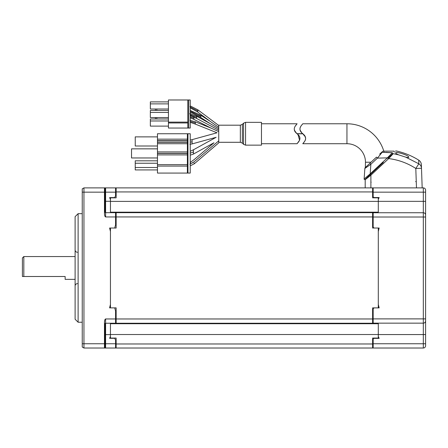 <?xml version="1.0" encoding="UTF-8"?>
<svg xmlns="http://www.w3.org/2000/svg" width="448" height="448" viewBox="0 0 448 448"><rect width="100%" height="100%" fill="white"/><g stroke="black" fill="none" stroke-linecap="round" stroke-linejoin="round"><path stroke-width="0.67" d="M425.6 345.744L425.6 343.75L425.6 345.744A2.279 2.279 47.8 0 1 423.321 348.023L114.722 348.023M372.602 348.023L372.602 338.061L378.297 338.061L378.297 323.159L379.154 323.159M109.592 323.232L110.449 323.232L110.449 338.061L116.15 338.061L116.15 348.023M110.449 197.602L110.449 212.671M378.297 323.546L372.602 323.546L372.602 323.238L116.15 323.238L116.15 307.882L110.449 307.882L110.449 228.026L116.15 228.026L116.15 212.671L372.602 212.671L372.602 212.358L378.297 212.358L378.297 197.546M378.297 338.363L378.297 338.061M372.602 323.238L372.602 307.882L378.297 307.882L378.297 228.026L372.602 228.026L372.602 212.671M378.297 212.744L378.297 212.358M110.219 187.886L423.321 187.886A2.279 2.279 128.5 0 1 425.6 190.165L425.6 320.88L425.6 318.886L423.321 318.886L423.321 212.744A2.279 2.279 0 0 1 425.6 215.023L425.6 217.017L373.167 217.017L373.167 226.929L374.024 228.026L379.154 228.026L378.297 231.465L378.297 304.444L379.154 307.882L374.024 307.882L373.167 308.974L373.167 323.159L423.321 323.159L423.321 318.886L373.167 318.886M378.297 197.848L372.602 197.848L372.602 187.886M116.15 187.886L116.15 197.848L110.449 197.848M110.449 212.358L116.15 212.358L116.15 212.671M116.15 323.238L116.15 323.546L110.449 323.546M304.808 141.131L302.786 143.718L346.954 143.718A18.519 18.519 0 0 1 365.478 162.238L365.31 167.535A1.422 1.422 0 0 0 364.862 168.476L370.86 164.259L377.44 158.122L387.352 157.87L370.188 173.874L370.574 174.311L365.081 179.435A0.571 0.571 0 0 1 364.672 179.586A0.571 0.571 0 0 0 365.081 179.435A0.571 0.571 0 0 1 364.123 178.982A0.571 0.571 0 0 0 364.672 179.586A0.571 0.571 0 0 1 364.123 178.982L370.188 173.874L370.86 164.259L369.886 163.268L365.31 167.535A1.422 1.422 0 0 0 364.862 168.476L364.123 178.982M346.954 143.718L346.954 123.771A38.466 38.466 0 0 1 384.121 152.326M297.545 134.282L297.041 133.689C291.284 129.08 296.145 125.154 297.08 123.782C296.962 124.32 290.808 129.046 297.091 133.745C302.915 138.376 298.032 142.346 297.102 143.702C297.231 143.136 303.346 138.477 297.136 133.795L302.831 133.795L304.696 136.153M305.11 136.864L305.402 137.514M305.536 137.945L305.62 138.387M305.631 138.578L305.626 138.97M305.553 139.451L305.144 140.538M302.355 133.241L302.831 133.795C308.594 138.41 303.733 142.33 302.798 143.702C302.915 143.17 309.07 138.438 302.786 133.745C296.962 129.108 301.846 125.143 302.775 123.782C302.646 124.348 296.531 129.007 302.742 133.689L297.041 133.689M261.47 143.718L297.091 143.718L299.594 140.218L298.06 134.893M296.638 133.213L296.285 132.793M295.646 131.992L295.187 131.331M294.762 130.62L294.476 129.976M295.07 126.353L297.091 123.771L261.47 123.771M346.954 123.771L302.786 123.771L301.98 124.729M301.566 125.238L300.759 126.37M300.423 126.963L300.014 128.078M299.942 128.878L300.009 129.405M300.266 130.211L300.524 130.732M300.994 131.499L301.431 132.104M261.47 133.745L261.47 122.343L245.554 122.343L245.554 145.141L261.47 145.141L261.47 133.745M240.346 125.194L218.73 125.194L218.73 142.29L240.346 142.29L240.346 125.194L242.357 124.359L242.357 143.125L243.538 144.306L243.538 123.178L242.357 124.359M218.73 132.317L218.73 132.625L218.73 132.317M218.73 134.826L218.73 136.478M218.73 138.37L218.73 137.631M218.73 139.44C212.296 143.942 212.296 143.942 218.73 139.44L218.73 139.866M218.73 140.353L218.73 140.868L218.73 140.353M218.73 142.111C218.73 143.282 218.73 143.282 218.73 142.111C218.73 143.282 218.73 143.282 218.73 142.111L218.73 141.742M218.73 141.322L218.73 140.868L194.225 161.694C194.225 158.939 194.225 158.939 194.225 161.694C194.225 164.45 194.225 164.45 194.225 161.694L189.918 164.22M218.73 136.489L218.73 135.99M218.73 134.456L218.73 133.745M218.73 129.466L218.73 130.183L197.193 118.765L218.73 130.183L218.73 130.894L218.73 128.755L210.185 123.631L218.73 128.755M218.73 125.479L197.831 109.805L197.831 112.09L210.179 121.346L200.855 115.287L200.855 117.566L210.179 123.626L196.65 116.183L196.65 118.462L190.232 115.517M218.73 127.333L210.179 121.346L218.73 127.333M216.894 126.045L217.633 126.566M197.831 110.947L189.874 106.747M191.419 111.832L190.232 111.44L191.419 111.832C191.033 110.376 191.033 110.376 191.419 111.832C191.806 113.288 191.806 113.288 191.419 111.832C191.806 113.288 191.806 113.288 191.419 111.832L200.855 116.43L198.817 115.181M191.677 112.806L200.855 117.566M197.254 118.798L196.65 118.462M196.65 117.326L190.002 114.694M190.232 116.934L190.714 117.04C191.083 118.507 191.083 118.507 190.714 117.04C191.083 118.507 191.083 118.507 190.714 117.04C190.361 115.612 190.361 115.612 190.714 117.04L193.861 118.205L193.861 117.062L192.102 116.368M218.243 131.387L217.521 131.057M218.73 131.606L210.98 128.078L218.73 131.606M193.861 118.205L193.861 119.342L210.98 128.078L195.328 121.817L195.328 124.096L217.039 132.782L192.086 139.642L192.086 143.92L216.138 137.306L193.441 149.789L193.441 154.062L213.982 142.766L194.225 159.561L190.232 162.372M190.966 118.059L193.85 119.336M218.73 132.625C216.468 132.854 216.468 132.854 218.73 132.625M195.328 122.959L190.137 121.436C190.422 122.875 190.422 122.875 190.137 121.436C190.422 122.875 190.422 122.875 190.137 121.436M190.322 122.366L195.328 124.096M218.73 136.237C215.292 137.654 215.292 137.654 218.73 136.237M192.086 141.781L190.215 142.162C190.59 139.406 190.59 139.406 190.215 142.162C190.59 139.406 190.59 139.406 190.215 142.162M193.441 151.928L190.12 153.244C190.809 150.55 190.809 150.55 190.12 153.244M190.232 165.872L194.225 163.766M194.225 163.52L194.225 163.016M218.73 142.884L194.23 163.834M192.612 162.87L194.158 161.75M190.232 163.464L190.641 162.187M157.466 160.815L135.24 160.815L135.24 169.932L157.466 169.932M157.466 163.234L135.24 163.234M135.24 167.507L157.466 167.507M157.466 140.582L157.466 173.068L187.382 173.068L187.382 133.745L157.466 133.745L157.466 140.582L187.382 140.582M157.466 140.722L187.382 140.722M187.382 142.15L157.466 142.15M157.466 142.29L187.382 142.29M187.382 143.718L157.466 143.718M157.466 151.911L187.382 151.911M187.382 173.068L190.232 173.068L190.232 133.745L187.382 133.745M157.466 139.154L187.382 139.154M157.466 157.965L131.533 157.965L131.533 148.848L157.466 148.848M157.466 145.998L135.24 145.998L135.24 136.875L157.466 136.875M187.382 166.085L157.466 166.085M157.466 164.662L187.382 164.662M187.382 154.902L157.466 154.902M157.466 153.474L187.382 153.474M187.382 153.334L157.466 153.334M168.437 99.977L168.437 128.044L190.232 128.044L190.232 99.977L168.437 99.977M187.813 122.97L168.437 122.97M168.437 122.119L187.813 122.119L168.437 122.119M187.813 128.044L187.813 99.977M155.389 118.983L155.389 117.561M155.389 110.432L155.389 109.01M156.811 118.983L156.811 117.561M156.811 110.432L156.811 109.01M168.437 110.432L150.343 110.432L150.343 112.431L168.437 112.431M168.437 117.561L150.343 117.561L150.343 112.431M168.437 118.983L150.343 118.983L150.343 120.977L168.437 120.977M168.437 126.106L150.343 126.106L150.343 120.977M168.437 101.886L150.343 101.886L150.343 103.88L168.437 103.88M168.437 109.01L150.343 109.01L150.343 103.88M425.6 196.095L425.6 192.158L423.321 192.158L423.321 187.886A2.279 2.279 128.5 0 1 425.6 190.165M423.321 348.023L423.321 343.75L425.6 343.75L425.6 320.88A2.279 2.279 48 0 1 423.321 323.159L423.321 334.561L378.297 334.561M425.6 343.75L425.6 339.814M373.167 217.017L373.167 212.744L423.321 212.744A2.279 2.279 128.6 0 1 425.6 215.023A2.279 2.279 0 0 0 423.321 212.744L423.321 192.158L373.167 192.158L373.167 196.918L374.024 197.546L379.154 197.546L378.297 199.433M378.297 336.47L379.154 338.363L374.024 338.363L373.167 338.99L373.167 348.023L373.458 348.023M374.024 348.023L378.297 348.023M378.862 187.886L379.154 187.886M373.167 187.886L373.167 192.158M75.113 279.35L65.145 279.35L65.145 276.5L23.822 276.5L23.822 256.553L22.4 257.981L22.4 276.5L23.822 276.5L22.4 276.5M105.235 348.023L83.95 348.023L82.242 347.038L82.242 188.871L83.95 187.886L83.95 348.023L82.242 347.038M105.034 344.602L105.034 347.452A0.571 0.571 0 0 1 104.927 347.788A0.571 0.571 0 0 0 105.034 347.452A0.571 0.571 0 0 1 104.462 348.023L104.457 348.023A0.571 0.571 0 0 0 105.034 347.452L105.034 323.803A0.571 0.571 0 0 1 105.062 323.63M110.449 334.628L105.605 334.628L105.605 348.023L115.578 348.023L115.578 340.178L114.722 338.307L109.592 338.307L110.449 336.414M105.465 344.999L105.465 344.994C105.515 346.444 105.314 347.458 104.854 348.023L105.605 348.023L104.468 348.023L104.462 343.75L105.034 343.75M104.726 348.023L105.291 346.758M115.578 343.75L105.605 343.75L105.034 347.452L105.034 340.245M105.067 323.607A0.571 0.571 0 0 1 105.605 323.232L105.605 334.628L105.034 334.628M82.242 343.75L104.462 343.75L104.462 323.803L105.605 323.232L115.578 323.232L115.578 311.097L114.722 307.882L109.592 307.882L110.449 304.444L110.449 231.465L109.592 228.026L114.722 228.026L115.578 224.806L115.578 212.671L105.605 212.671L105.034 212.106L105.034 188.451L105.605 192.158L105.605 201.275L110.449 201.275M104.944 187.886L104.63 187.886L105.291 189.146L105.034 201.275L105.605 201.275L105.605 216.95C104.787 216.619 104.406 215.001 104.462 212.106L104.462 192.158L82.242 192.158M104.462 323.803C104.412 320.869 104.793 319.256 105.605 318.959L115.578 318.959M105.034 192.158L104.462 192.158L104.457 187.886L110.146 187.886M110.449 199.494L109.592 197.602L114.722 197.602L115.578 195.726L115.578 192.158L105.605 192.158L105.605 187.886L105.235 187.886L115.416 187.886M105.034 188.451A0.571 0.571 0 0 0 104.462 187.886L83.95 187.886L82.242 188.871M105.47 191.302L105.465 190.91C105.482 189.218 105.263 188.21 104.81 187.886M115.578 192.158L115.578 187.886M105.034 194.096L105.034 199.629M105.358 212.615A0.571 0.571 0 0 1 105.067 212.302A0.571 0.571 0 0 0 105.358 212.615M105.034 212.106L104.462 212.106M104.462 194.667L104.462 196.672M78.109 267.954L78.109 322.235L75.113 319.245L75.113 216.664L78.109 213.668L78.109 267.954M421.383 165.049L421.372 164.702C421.232 162.736 420.342 161.213 418.701 160.126L418.835 163.8L415.8 168.47L416.478 187.886L415.621 187.886M421.372 164.774L421.495 168.269A5.701 5.51 178 0 0 418.835 163.8L405.737 157.147L398.765 154.896L393.238 153.67C397.079 150.108 397.079 150.108 393.238 153.67L388.69 158.592L388.108 157.965L392.51 153.86C396.396 150.237 396.396 150.237 392.51 153.86L393.154 153.653M365.193 187.886L365.193 179.704L370.888 175.19L388.69 158.592A64.092 64.092 15.3 0 1 415.8 168.47L421.495 168.269L422.178 187.88M365.193 179.704A0.857 0.857 0 0 1 365.462 179.082L383.303 162.445M391.58 155.45L393.238 153.67L392.51 153.86M398.765 154.896C396.782 154.073 395.752 153.429 395.679 152.964C395.192 151.094 408.912 155.294 408.789 157.17C408.716 157.601 407.702 157.595 405.737 157.147M398.054 152.667L396.934 152.578M370.888 182.185L371.168 182.185M368.738 176.893L369.253 176.484M368.245 176.484L365.081 179.435M387.738 158.306L392.661 153.72L392.33 152.74C394.475 150.713 394.475 150.713 392.33 152.74C394.475 150.713 394.475 150.713 392.33 152.74L387.352 157.87L387.738 158.306M369.886 163.268L376.466 157.13L377.44 158.122L382.122 152.348C383.678 150.825 383.678 150.825 382.122 152.348L381.186 152.729C382.822 151.206 382.822 151.206 381.186 152.729L379.68 154.134M392.33 152.74L382.122 152.348M385.683 152.337L392.011 152.706M394.374 152.118L394.027 151.133L383.342 151.15C382.295 151.418 382.766 151.351 381.186 152.729L381.668 152.281M364.862 168.476A1.422 1.422 0 0 1 365.31 167.535A1.422 1.422 0 0 0 364.862 168.476M372.495 160.838L375.676 157.87M116.15 343.974L372.602 343.974M378.297 334.516L110.449 334.516M372.602 191.934L116.15 191.934M110.449 201.387L378.297 201.387M378.297 212.173L110.449 212.173M372.602 216.938L116.15 216.938M116.15 318.97L372.602 318.97M110.449 323.73L378.297 323.73M370.989 162.238L365.478 162.238M187.953 133.745L187.953 173.068M188.664 99.977L188.664 128.044M425.6 334.561L423.321 334.561L423.321 343.75L373.167 343.75M378.297 201.348L425.6 201.348M423.321 212.744A2.279 2.279 128.6 0 1 425.6 215.023M105.034 347.452A0.571 0.571 0 0 1 104.462 348.023L104.815 348.023M105.605 216.95L115.578 216.95M105.605 318.959L105.605 323.232M104.462 339.237L104.462 341.242M415.615 181.608L416.259 181.586M370.306 174.563L370.888 175.19L370.888 187.886M243.538 123.178L245.554 122.343M243.538 144.306L245.554 145.141M242.357 143.125L240.346 142.29M190.232 107.839L197.826 112.078M190.232 105.902L197.842 109.81M190.232 110.438L200.861 115.293M191.699 112.935L190.232 112.442M189.722 113.59L196.65 116.189M190.45 115.931L192.074 116.362M193.861 117.062L197.193 118.765M190.982 118.149L190.232 117.964M189.918 120.316L195.334 121.822M189.93 144.284L192.086 143.92M190.501 140.045L192.086 139.642M190.232 155.176L193.441 154.062M190.232 151.306L193.441 149.789M23.822 256.553L75.113 256.553M106.165 187.886L104.961 187.886M104.485 187.886L104.927 188.121M82.242 322.235L78.109 322.235M82.242 213.668L78.109 213.668M77.392 283.623C76.009 283.758 75.253 284.519 75.113 285.902M77.392 252.28C76.009 252.146 75.253 251.384 75.113 250.001M105.196 347.631L105.291 347.329M418.701 160.126C411.723 155.77 404.219 152.706 396.189 150.937L395.422 151.144"/></g></svg>
